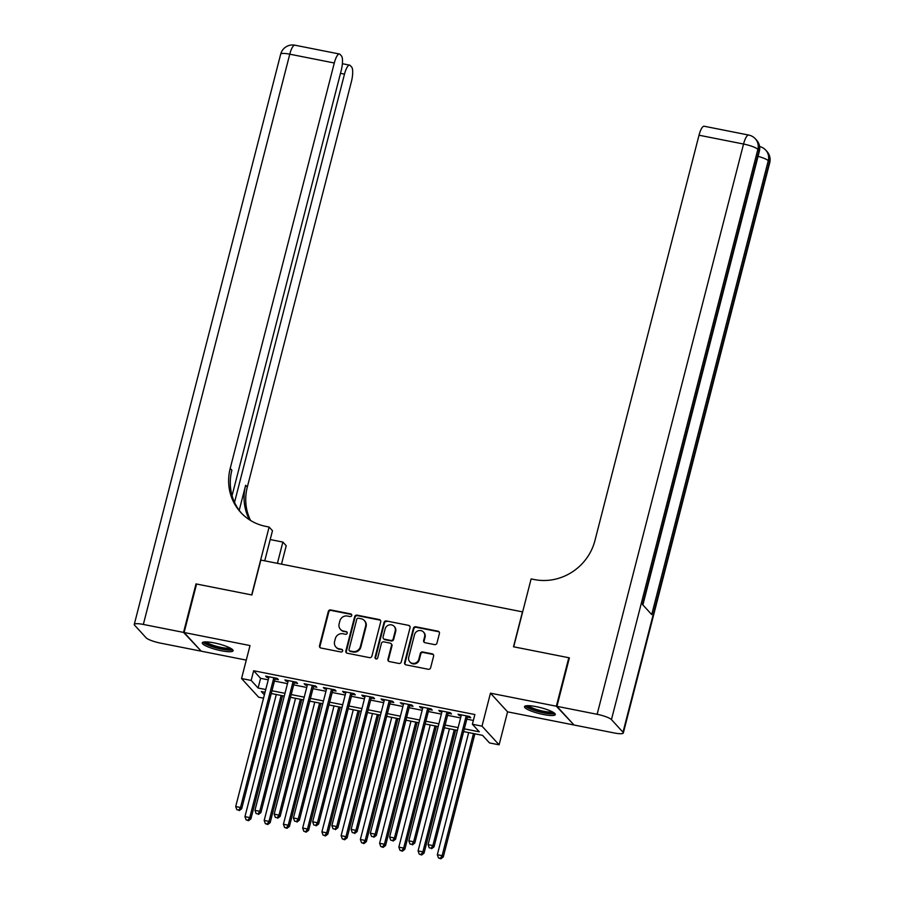 <?xml version="1.0" encoding="UTF-8"?>
<svg xmlns="http://www.w3.org/2000/svg" width="904" height="904" viewBox="0 0 904 904"><rect width="100%" height="100%" fill="white"/><g stroke="black" fill="none" stroke-linecap="round" stroke-linejoin="round"><path stroke-width="1.36" d="M351.724 615.5A1.401 1.322 -42.5 0 0 350.752 613.906L330.683 609.94A2 1.887 -42.5 0 0 328.31 611.466L319.507 645.739A2 1.887 -42.5 0 0 320.909 648.01L340.977 651.987A1.401 1.322 -42.5 0 0 342.345 649.705A1.401 1.322 -42.5 0 0 341.656 649.321L339.056 648.801A6.407 6.034 -42.5 0 1 334.582 641.512L335.316 638.665A6.407 6.034 -42.5 0 1 342.921 633.76L345.52 634.28A1.401 1.322 -42.5 0 0 346.899 631.998A1.401 1.322 -42.5 0 0 346.198 631.614L343.61 631.105A6.407 6.034 -42.5 0 1 339.124 623.816L339.859 620.958A6.407 6.034 -42.5 0 1 347.464 616.053L350.063 616.573A1.401 1.322 -42.5 0 0 351.724 615.5M351.633 614.573A1.401 1.322 -42.5 0 0 351.215 614.415L331.147 610.437A2 1.887 -42.5 0 0 328.773 611.974L319.971 646.236A2 1.887 -42.5 0 0 320.174 647.693M342.548 649.987A1.401 1.322 -42.5 0 0 342.119 649.829L339.056 648.801M347.091 632.28A1.401 1.322 -42.5 0 0 346.661 632.122L343.61 631.105M536.287 706.668A15.91 3.04 -165.6 0 0 524.489 706.645A15.91 3.04 -165.6 0 0 543.507 714.544A15.91 3.04 -165.6 0 0 555.305 714.567A15.91 3.04 -165.6 0 0 536.287 706.668M214.078 642.868A15.91 3.04 -165.6 0 0 202.27 642.846A15.91 3.04 -165.6 0 0 221.288 650.744A15.91 3.04 -165.6 0 0 233.096 650.756A15.91 3.04 -165.6 0 0 214.078 642.868M434.587 644.608A2 1.887 -42.5 0 0 436.96 643.083L439.434 633.467A2 1.887 -42.5 0 0 438.033 631.195L415.75 626.777A2 1.887 -42.5 0 0 413.377 628.314L404.574 662.575A2 1.887 -42.5 0 0 405.975 664.858L428.259 669.265A2 1.887 -42.5 0 0 430.632 667.74L433.615 656.123A2 1.887 -42.5 0 0 432.214 653.852L422.676 651.953A2 1.887 -42.5 0 0 420.303 653.49L418.823 659.253A5.356 5.051 -42.5 0 1 409.817 661.864A5.356 5.051 -42.5 0 1 408.721 657.253L414.518 634.687A5.356 5.051 -42.5 0 1 423.513 632.065A5.356 5.051 -42.5 0 1 424.62 636.687L423.648 640.45A2 1.887 -42.5 0 0 425.049 642.721L434.587 644.608M573.554 724.488L556.356 706.216L568.808 657.728L513.495 646.778L522.467 611.861L260.849 560.062L251.877 594.979L196.575 584.029L184.122 632.517L250.012 645.558L241.549 678.531L251.165 680.441L253.651 670.745L474.871 714.544L472.385 724.24L482.001 726.149L499.098 744.817L489.482 742.918L482.555 735.347L463.628 731.596M556.356 706.216L490.465 693.176L482.001 726.149M380.708 621.839A2 1.887 -42.5 0 0 379.307 619.568L357.023 615.149A2 1.887 -42.5 0 0 354.65 616.686L345.848 650.948A2 1.887 -42.5 0 0 347.249 653.23L369.533 657.637A2 1.887 -42.5 0 0 371.906 656.112L380.708 621.839M386.392 620.969L408.664 625.376A2 1.887 -42.5 0 1 410.066 627.659L401.274 661.92A2 1.887 -42.5 0 1 398.89 663.457L389.353 661.57A2 1.887 -42.5 0 1 387.963 659.287L391.522 645.388A2 1.887 -42.5 0 0 390.121 643.117L383.804 641.863A2 1.887 -42.5 0 0 381.42 643.388L377.714 657.863A1.401 1.322 -42.5 0 1 375.352 658.541A1.401 1.322 -42.5 0 1 375.07 657.332L384.008 622.494A2 1.887 -42.5 0 1 386.392 620.969L408.664 625.376M184.122 632.517L201.23 651.185L246.272 660.112M274.997 678.994L278.364 679.661L277.2 678.395L265.663 676.113L266.816 677.379L268.77 677.763M294.229 682.802L297.597 683.469L296.444 682.204L284.896 679.921L286.048 681.187L288.014 681.571M313.462 686.611L316.829 687.277L315.677 686.023L304.139 683.729L305.292 684.995L307.247 685.379M332.706 690.419L336.073 691.085L334.909 689.831L323.372 687.537L324.525 688.803L326.48 689.187M351.938 694.227L355.306 694.894L354.153 693.639L342.605 691.345L343.769 692.611L345.723 692.995M371.171 698.035L374.538 698.702L373.386 697.447L361.849 695.165L363.001 696.419L364.956 696.814M390.415 701.854L393.782 702.521L392.618 701.255L381.081 698.973L382.234 700.227L384.2 700.623M409.648 705.662L413.015 706.329L411.862 705.063L400.314 702.781L403.433 704.431M428.88 709.471L432.248 710.137L431.095 708.872L419.558 706.589L420.71 707.843L422.665 708.239M448.124 713.279L451.491 713.945L450.328 712.68L438.79 710.397L439.943 711.663L441.909 712.047M253.651 670.745L260.589 678.316L268.251 679.831M274.466 681.062L287.483 683.639M293.698 684.87L306.716 687.447M312.931 688.678L325.96 691.255M332.175 692.487L345.192 695.063M351.407 696.295L364.425 698.871M370.64 700.103L383.669 702.679M389.884 703.911L402.901 706.487M409.116 707.719L422.134 710.295M428.349 711.527L441.378 714.115M447.593 715.335L460.611 717.923M466.826 719.155L473.357 720.443M467.357 717.087L470.724 717.753L469.571 716.488L458.023 714.205L459.187 715.471L461.142 715.855M490.465 693.176L507.573 711.843L573.452 724.895M507.573 711.843L499.098 744.817M263.539 698.182L258.646 697.21L241.549 678.531M464.34 728.85L479.312 731.811L472.385 724.24M251.165 680.441L258.092 688.012L265.753 689.526M271.968 690.758L284.997 693.334M291.212 694.566L304.23 697.142M310.445 698.374L323.462 700.95M329.677 702.182L342.706 704.758M348.921 705.99L361.939 708.566M368.154 709.798L381.172 712.386M387.387 713.606L400.416 716.194M406.63 717.426L419.648 720.002M425.863 721.234L438.881 723.81M445.096 725.042L458.125 727.618M265.053 692.283L261.335 691.549L264.386 694.871M457.413 730.364L444.395 727.788M438.18 726.556L425.162 723.98M418.936 722.748L405.919 720.172M399.704 718.94L386.686 716.363M380.471 715.132L367.453 712.555M361.227 711.324L348.209 708.747M341.994 707.516L328.977 704.939M322.762 703.707L309.733 701.131M303.518 699.899L290.5 697.323M284.285 696.091L271.268 693.515M260.589 678.316L258.092 688.012M266.816 677.379L267.064 676.395M286.048 681.187L286.308 680.203M305.292 684.995L305.541 684.012M324.525 688.803L324.773 687.82M343.769 692.611L344.017 691.628M363.001 696.419L363.25 695.436M382.234 700.227L382.494 699.244M401.478 704.035L401.726 703.052M420.71 707.843L420.959 706.86M439.943 711.663L440.203 710.68M459.187 715.471L459.435 714.488M340.446 629.331L340.91 629.839A6.407 6.034 -42.5 0 0 344.074 631.602M335.904 647.038L336.356 647.546A6.407 6.034 -42.5 0 0 339.52 649.309M380.505 620.393A2 1.887 -42.5 0 0 379.77 620.065L357.487 615.658A2 1.887 -42.5 0 0 355.114 617.183L346.311 651.456A2 1.887 -42.5 0 0 346.514 652.903M358.425 618.223A1.401 1.322 -42.5 0 0 356.752 619.296L349.034 649.377A1.401 1.322 -42.5 0 0 350.006 650.97L352.752 651.513A6.407 6.034 -42.5 0 0 360.357 646.62L365.634 626.054A6.407 6.034 -42.5 0 0 361.159 618.765L358.425 618.223M349.317 650.586L349.78 651.095A1.401 1.322 -42.5 0 0 350.469 651.479L350.006 650.97M364.323 620.539L364.787 621.037A6.407 6.034 -42.5 0 1 366.097 626.562L360.82 647.128A6.407 6.034 -42.5 0 1 353.215 652.021L350.469 651.479M409.862 626.201A2 1.887 -42.5 0 0 409.128 625.884M391.116 643.659L391.579 644.168A2 1.887 -42.5 0 1 391.986 645.897L388.415 659.796A2 1.887 -42.5 0 0 388.63 661.242M386.856 621.466A2 1.887 -42.5 0 0 384.471 623.003L375.533 657.841A1.401 1.322 -42.5 0 0 375.623 658.767M395.229 630.969A5.356 5.051 -42.5 0 0 388.991 624.992A5.356 5.051 -42.5 0 0 385.127 628.969L383.081 636.913A2 1.887 -42.5 0 0 384.482 639.196L390.81 640.45A2 1.887 -42.5 0 0 393.183 638.913L395.229 630.969L395.692 631.478A5.356 5.051 -42.5 0 0 394.596 626.856L394.133 626.348M383.499 638.642L383.963 639.151A2 1.887 -42.5 0 0 384.946 639.704L384.482 639.196M395.692 631.478L393.647 639.422A2 1.887 -42.5 0 1 391.274 640.947L384.946 639.704M423.513 632.065L423.976 632.574A5.356 5.051 -42.5 0 1 425.072 637.196L424.112 640.947A2 1.887 -42.5 0 0 424.315 642.405M409.817 661.864L410.28 662.372A5.356 5.051 -42.5 0 0 419.286 659.75L418.823 659.253M433.411 654.677A2 1.887 -42.5 0 0 432.677 654.349L423.14 652.462A2 1.887 -42.5 0 0 420.767 653.999L419.286 659.75M439.22 632.02A2 1.887 -42.5 0 0 438.496 631.693L416.213 627.286A2 1.887 -42.5 0 0 413.84 628.811L405.037 663.084A2 1.887 -42.5 0 0 405.241 664.53M276.308 694.509L244.95 816.64L249.764 817.589L250.916 818.854L282.534 695.741M248.024 820.21L246.091 819.826L248.487 820.708L248.024 820.21L249.764 817.589L281.121 695.458M246.091 819.826L244.95 816.64M250.916 818.854L248.487 820.708M273.833 677.729L240.52 807.498L235.707 806.549L269.03 676.78M275.245 678.011L241.673 808.764L240.52 807.498L238.78 810.108L236.848 809.735L238.78 810.108M239.232 810.617L241.673 808.764M235.707 806.549L236.848 809.735M231.401 648.756A13.775 2.633 14.4 0 1 227.277 649.49A13.775 2.633 14.4 0 1 212.689 646.405A13.775 2.633 14.4 0 1 204.733 641.908M206.293 641.874A12.746 2.429 -165.6 0 0 214.779 645.806A12.746 2.429 -165.6 0 0 226.847 648.202A12.746 2.429 -165.6 0 0 230.045 647.976M203.072 642.19A15.809 3.017 -165.6 0 0 213.525 647.094A15.809 3.017 -165.6 0 0 228.644 650.112A15.809 3.017 -165.6 0 0 232.712 649.795M553.61 712.555A13.775 2.633 14.4 0 1 549.485 713.29A13.775 2.633 14.4 0 1 534.908 710.205A13.775 2.633 14.4 0 1 526.942 705.708M528.501 705.674A12.746 2.429 -165.6 0 0 536.987 709.606A12.746 2.429 -165.6 0 0 549.056 712.002A12.746 2.429 -165.6 0 0 552.254 711.776M525.292 705.99A15.809 3.017 -165.6 0 0 535.733 710.894A15.809 3.017 -165.6 0 0 550.852 713.911A15.809 3.017 -165.6 0 0 554.92 713.595M183.546 632.404L195.998 583.905L251.685 594.934L269.121 527.043L265.855 526.399A51.008 48.048 137.5 0 1 240.69 512.353A51.008 48.048 137.5 0 1 230.215 468.385L334.299 62.997L289.766 54.183L143.34 624.438L183.546 632.404L200.756 650.677M277.404 563.339L282.873 542.061L270.206 539.552M282.873 542.061L286.218 545.722L281.494 564.152M269.121 527.043L272.477 530.704L264.736 560.83M234.531 502.364L344.492 74.128A12.238 3.379 101.2 0 1 349.633 65.144A12.238 3.379 101.2 0 1 350.243 65.517L351.611 67.009A12.238 3.379 101.2 0 1 351.396 81.676L247.312 487.064A51.008 48.048 137.5 0 0 250.566 520.478M249.481 519.8A51.008 48.048 137.5 0 1 245.651 485.245L239.21 510.331M143.34 624.438A12.238 2.339 -165.6 0 0 134.267 624.427A12.238 2.339 -165.6 0 0 134.572 625.184L146.132 637.806A12.238 2.339 -165.6 0 0 160.449 643.117L200.654 651.072M232.068 495.629L341.203 70.546A12.238 3.379 101.2 0 0 341.418 55.878L340.062 54.387A12.238 3.379 101.2 0 0 339.452 54.014A12.238 3.379 101.2 0 0 334.299 62.997M241.526 513.257A51.008 48.048 137.5 0 1 231.876 470.204L230.215 468.385M556.932 706.329L574.029 725.008L614.234 732.963A12.238 2.339 -165.6 0 0 623.319 732.986A12.238 2.339 -165.6 0 0 623.003 732.229L611.454 719.607A12.238 2.339 -165.6 0 0 597.137 714.296L556.932 706.329L569.384 657.841L513.687 646.812L531.123 578.922L534.388 579.577A51.008 48.048 -42.5 0 0 594.934 540.603L699.018 135.216A12.238 3.379 -78.8 0 1 704.171 126.232L748.704 135.058A12.238 3.379 101.2 0 0 743.551 144.03L699.018 135.216M597.137 714.296L743.551 144.03A12.238 2.339 14.4 0 1 757.868 149.352L759.021 150.606L642.484 604.494L651.727 614.584L768.264 160.709L769.428 161.963A12.238 2.339 14.4 0 1 769.733 162.72L623.319 732.986M295.551 698.317L264.194 820.448L268.996 821.397L270.16 822.663L301.767 699.549M267.256 824.019L265.335 823.634L267.72 824.516L267.256 824.019L268.996 821.397L300.354 699.267M265.335 823.634L264.194 820.448M270.16 822.663L267.72 824.516M314.784 702.125L283.427 824.256L288.24 825.205L289.393 826.471L320.999 703.357M286.489 827.827L284.568 827.442L286.952 828.324L286.489 827.827L288.24 825.205L319.598 703.075M284.568 827.442L283.427 824.256M289.393 826.471L286.952 828.324M334.017 705.934L302.659 828.064L307.473 829.013L308.626 830.279L340.243 707.165M305.733 831.635L303.8 831.251L306.196 832.132L305.733 831.635L307.473 829.013L338.83 706.894M303.8 831.251L302.659 828.064M308.626 830.279L306.196 832.132M353.261 709.742L321.903 831.872L326.706 832.821L327.869 834.087L359.476 710.973M324.965 835.443L323.044 835.059L325.429 835.951L324.965 835.443L326.706 832.821L358.063 710.702M323.044 835.059L321.903 831.872M327.869 834.087L325.429 835.951M293.077 681.537L259.753 811.306L254.951 810.357L288.263 680.588M294.478 681.819L260.906 812.572L259.753 811.306L258.013 813.916L256.092 813.543L258.013 813.916M258.476 814.425L260.906 812.572M254.951 810.357L256.092 813.543M312.309 685.356L278.997 815.114L274.183 814.165L307.496 684.396M313.722 685.627L280.15 816.38L278.997 815.114L277.245 817.724L275.325 817.352L277.245 817.724M277.709 818.233L280.15 816.38M274.183 814.165L275.325 817.352M331.542 689.164L298.23 818.922L293.416 817.973L326.739 688.204M332.954 689.436L299.382 820.188L298.23 818.922L296.489 821.544L294.557 821.16L296.489 821.544M296.953 822.041L299.382 820.188M293.416 817.973L294.557 821.16M350.786 692.972L317.462 822.73L312.66 821.781L345.972 692.012M352.187 693.244L318.626 823.996L317.462 822.73L315.722 825.352L313.801 824.968L315.722 825.352M316.185 825.849L318.626 823.996M312.66 821.781L313.801 824.968M372.493 713.55L341.136 835.68L345.949 836.641L347.102 837.895L378.708 714.781M344.198 839.251L342.277 838.867L344.661 839.759L344.198 839.251L345.949 836.641L377.307 714.51M342.277 838.867L341.136 835.68M347.102 837.895L344.661 839.759M370.018 696.781L336.706 826.538L331.892 825.589L365.216 695.831M371.431 697.052L337.859 827.804L336.706 826.538L334.955 829.16L333.034 828.776L334.955 829.16M335.418 829.657L337.859 827.804M331.892 825.589L333.034 828.776M391.726 717.358L360.368 839.488L365.182 840.449L366.335 841.703L397.952 718.59M363.442 843.059L361.521 842.675L363.905 843.568L363.442 843.059L365.182 840.449L396.54 718.318M361.521 842.675L360.368 839.488M366.335 841.703L363.905 843.568M389.251 700.589L355.939 830.347L351.125 829.397L384.449 699.639M390.664 700.871L357.091 831.612L355.939 830.347L354.198 832.968L352.266 832.584L354.198 832.968M354.662 833.465L357.091 831.612M351.125 829.397L352.266 832.584M410.97 721.177L379.612 843.296L384.415 844.257L385.579 845.511L417.185 722.398M382.674 846.867L380.753 846.483L383.138 847.376L382.674 846.867L384.415 844.257L415.772 722.126M380.753 846.483L379.612 843.296M385.579 845.511L383.138 847.376M408.495 704.397L375.171 834.155L370.369 833.205L403.681 703.448M409.896 704.679L376.335 835.42L375.171 834.155L373.431 836.776L371.51 836.392L373.431 836.776M373.894 837.274L376.335 835.42M370.369 833.205L371.51 836.392M430.202 724.985L398.845 847.116L403.659 848.065L404.811 849.319L436.417 726.217M401.907 850.675L399.986 850.291L402.37 851.184L401.907 850.675L403.659 848.065L435.016 725.935M399.986 850.291L398.845 847.116M404.811 849.319L402.37 851.184M427.728 708.205L394.415 837.974L389.601 837.014L422.925 707.256M429.14 708.487L395.568 839.228L394.415 837.974L392.664 840.584L390.743 840.2L392.664 840.584M393.127 841.093L395.568 839.228M389.601 837.014L390.743 840.2M449.435 728.793L418.077 850.924L422.891 851.873L424.044 853.139L455.661 730.025M421.151 854.483L419.23 854.111L421.614 854.992L421.151 854.483L422.891 851.873L454.249 729.743M419.23 854.111L418.077 850.924M424.044 853.139L421.614 854.992M446.96 712.013L413.648 841.782L408.834 840.822L442.158 711.064M448.373 712.295L414.8 843.036L413.648 841.782L411.908 844.392L409.975 844.008L411.908 844.392M412.371 844.901L414.8 843.036M408.834 840.822L409.975 844.008M468.679 732.602L437.321 854.732L442.124 855.681L443.288 856.947L474.894 733.833M440.384 858.291L438.463 857.919L440.847 858.8L440.384 858.291L442.124 855.681L473.481 733.551M438.463 857.919L437.321 854.732M443.288 856.947L440.847 858.8M466.204 715.821L432.88 845.59L428.078 844.63L461.39 714.872M467.605 716.104L434.044 846.845L432.88 845.59L431.14 848.201L429.219 847.816L431.14 848.201M431.603 848.709L434.044 846.845M428.078 844.63L429.219 847.816M245.651 485.245L247.312 487.064M344.492 74.128L340.492 73.337M289.766 54.183A12.238 3.379 -78.8 0 1 294.919 45.2A12.238 12.238 0 0 0 280.681 54.161A12.238 2.339 14.4 0 1 289.766 54.183M623.003 732.229L769.428 161.963A12.238 11.526 -42.5 0 0 766.908 151.409L765.756 150.154A12.238 11.526 137.5 0 1 768.264 160.709A12.238 2.339 14.4 0 0 758.06 156.347M642.88 604.923L759.337 151.363A12.238 2.339 14.4 0 0 759.021 150.606A12.238 11.526 -42.5 0 0 756.512 140.052L755.348 138.798A12.238 11.526 137.5 0 1 757.868 149.352L611.454 719.607M349.633 65.144L342.39 63.709M339.452 54.014L294.919 45.2M280.681 54.161L134.267 624.427M759.337 151.363A12.238 12.238 0 0 0 756.512 140.052M755.348 138.798A12.238 12.238 0 0 0 748.704 135.058M769.733 162.72A12.238 12.238 0 0 0 766.908 151.409M765.756 150.154A12.238 12.238 0 0 0 759.586 146.516"/></g></svg>
